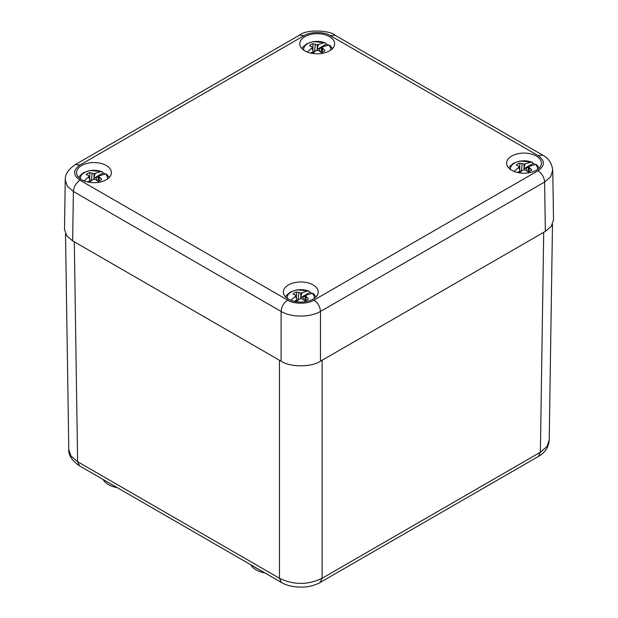 <?xml version="1.0" encoding="UTF-8"?>
<svg xmlns="http://www.w3.org/2000/svg" width="618" height="618" viewBox="0 0 618 618"><rect width="100%" height="100%" fill="white"/><g stroke="black" fill="none" stroke-linecap="round" stroke-linejoin="round"><path stroke-width="0.93" d="M103.136 479.522A21.352 12.329 0 0 0 108.428 484.582A21.352 12.329 0 0 0 117.188 487.633M110.182 483.585A21.352 12.329 180 0 1 108.428 482.681A21.352 12.329 180 0 1 106.86 481.677M68.776 449.572L71 455.984L77.613 461.716L79.567 465.91C72.028 460.704 68.436 455.25 68.783 449.556L65.516 233.805M281.514 582.504L279.46 578.247C293.681 585.107 307.903 585.107 322.132 578.247L322.132 360.248L543.709 232.322L540.387 452.237L547 446.505L549.224 440.055C548.637 447.262 545.037 452.716 538.433 456.432L540.387 452.237L322.132 578.247L320.07 582.504M250.862 564.806A21.352 12.329 0 0 0 256.146 569.866A21.352 12.329 0 0 0 264.906 572.917M257.899 568.877A21.352 12.329 180 0 1 256.146 567.965A21.352 12.329 180 0 1 254.585 566.961M279.46 360.248L74.291 241.8L77.613 461.716L279.46 578.247L279.46 360.248M304.898 50.854A17.412 10.05 180 0 1 299.8 43.747A17.412 10.05 180 0 1 317.204 33.696A17.412 10.05 180 0 1 334.616 43.747A17.412 10.05 180 0 1 323.871 53.032A17.412 10.05 180 0 1 304.898 50.854M81.676 179.73A17.412 10.05 180 0 1 76.578 172.623A17.412 10.05 180 0 1 93.99 162.573A17.412 10.05 180 0 1 111.394 172.623A17.412 10.05 180 0 1 100.649 181.908A17.412 10.05 180 0 1 81.676 179.73M288.482 299.127A17.412 10.05 180 0 1 283.384 292.02A17.412 10.05 180 0 1 300.796 281.97A17.412 10.05 180 0 1 318.2 292.02A17.412 10.05 180 0 1 307.455 301.306A17.412 10.05 180 0 1 288.482 299.127M511.704 170.251A17.412 10.05 180 0 1 506.605 163.144A17.412 10.05 180 0 1 524.01 153.094A17.412 10.05 180 0 1 541.422 163.144A17.412 10.05 180 0 1 530.677 172.43A17.412 10.05 180 0 1 511.704 170.251M79.961 180.201C75.999 182.928 73.812 186.698 73.395 191.51L67.316 186.211L65.238 179.977C65.037 174.4 68.405 169.262 75.35 164.566L79.961 165.037C72.854 170.097 72.854 175.149 79.961 180.201L287.664 300.116C293.728 304.218 307.857 304.218 313.921 300.116L538.039 170.722C545.146 165.67 545.146 160.618 538.039 155.566L330.336 35.651C324.272 31.549 310.143 31.549 304.079 35.651L79.961 165.037M313.921 300.116C317.884 302.843 320.07 306.613 320.487 311.426C310.236 317.613 291.356 317.613 281.097 311.426L73.395 191.51L72.646 240.85L66.736 235.806L64.488 229.34L65.253 179.583M552.747 170.058L550.677 176.74L544.605 182.032C544.188 177.219 542.001 173.449 538.039 170.722M72.646 240.85L281.097 361.198C289.966 367.331 311.626 367.331 320.487 361.198L545.354 231.371L551.264 226.327L553.512 219.861L552.762 170.491M80.518 178.988A13.55 7.825 180 0 1 86.829 171.472A13.55 7.825 180 0 1 101.298 171.526L102.132 171.588L103.052 172.978A15.983 9.231 180 0 1 105.106 173.952M109.208 177.497L106.605 174.176L105.4 173.897A13.55 7.825 180 0 1 107.455 178.988M84.11 180.896L89.116 176.462L88.428 175.481L86.273 174.593A8.768 5.06 180 0 1 89.811 172.553L93.99 173.65L101.298 171.526M105.4 173.897L99.297 175.821L98.857 176.462L101.7 179.413A8.768 5.06 180 0 1 98.162 181.453L95.875 179.776L93.99 179.274L92.777 179.591L89.309 182.302M93.99 173.65L93.99 179.274M95.195 173.457L93.99 177.412M90.282 181.491L89.116 176.462M89.88 179.776L88.675 177.219M90.019 180.502L87.509 181.955M103.052 172.978L93.851 178.293M97.768 181.159L98.857 176.462M90.066 180.58L88.729 182.202M98.756 176.879A7.995 4.62 0 0 0 98.285 176.686L93.99 178.316M96.354 177.806L96.624 180.309M97.876 180.719L97.482 180.943M98.285 176.686L98.332 178.726M90.761 181.097L90.097 180.719M91.309 180.672L92.097 173.364M98.934 181.182L99.544 177.66M89.641 178.726L89.811 172.553M510.545 169.517A13.55 7.825 180 0 1 516.857 162.001A13.55 7.825 180 0 1 531.325 162.055L532.16 162.117L533.079 163.5A15.983 9.231 180 0 1 535.134 164.473M539.236 168.019L536.633 164.697L535.427 164.419A13.55 7.825 180 0 1 537.482 169.517M514.137 171.418L519.143 166.984L518.456 166.003L516.3 165.114A8.768 5.06 180 0 1 519.838 163.075L524.01 164.172L531.325 162.055M535.427 164.419L529.325 166.35L528.884 166.984L531.727 169.935A8.768 5.06 180 0 1 528.189 171.982L525.903 170.298L524.01 169.796L522.805 170.112L519.329 172.824M524.01 164.172L524.01 169.796M525.223 163.979L524.01 167.934M520.302 172.013L519.143 166.984M519.908 170.305L518.703 167.741M520.047 171.024L517.536 172.476M533.079 163.5L523.879 168.814M527.795 171.68L528.884 166.984M520.093 171.109L518.757 172.731M528.784 167.401A7.995 4.62 0 0 0 528.313 167.215L524.01 168.845M526.381 168.328L526.652 170.831M527.903 171.24L527.509 171.464M528.313 167.215L528.359 169.247M520.789 171.626L520.124 171.24M521.337 171.201L522.125 163.886M528.954 171.704L529.572 168.181M519.668 169.247L519.838 163.075M303.739 50.112A13.55 7.825 180 0 1 310.051 42.596A13.55 7.825 180 0 1 324.52 42.65L325.354 42.712L326.273 44.102A15.983 9.231 180 0 1 328.328 45.075M332.43 48.621L329.827 45.299L328.621 45.021A13.55 7.825 180 0 1 330.676 50.112M307.324 52.02L312.337 47.586L311.65 46.605L309.494 45.717A8.768 5.06 180 0 1 313.032 43.677L317.204 44.774L324.52 42.65M328.621 45.021L322.519 46.953L322.078 47.586L324.921 50.537A8.768 5.06 180 0 1 321.383 52.576L319.097 50.9L317.204 50.398L315.999 50.715L312.523 53.426M317.204 44.774L317.204 50.398M318.417 44.581L317.204 48.536M313.496 52.615L312.337 47.586M313.102 50.9L311.897 48.343M313.241 51.626L310.73 53.078M326.273 44.102L317.073 49.417M320.989 52.283L322.078 47.586M313.287 51.703L311.951 53.326M321.978 48.003A7.995 4.62 0 0 0 321.507 47.818L317.204 49.448M319.576 48.93L319.846 51.433M321.09 51.842L320.703 52.067M321.507 47.818L321.553 49.849M313.983 52.229L313.318 51.842M314.531 51.796L315.319 44.488M322.148 52.306L322.766 48.783M312.863 49.849L313.032 43.677M287.324 298.386A13.55 7.825 180 0 1 293.635 290.869A13.55 7.825 180 0 1 308.104 290.931L308.938 290.985L309.857 292.376A15.983 9.231 180 0 1 311.912 293.349M316.014 296.895L313.411 293.573L312.206 293.295A13.55 7.825 180 0 1 314.261 298.386M290.916 300.294L295.922 295.86L295.234 294.879L293.079 293.99A8.768 5.06 180 0 1 296.617 291.951L300.796 293.048L308.104 290.931M312.206 293.295L306.103 295.226L305.663 295.86L308.506 298.811A8.768 5.06 180 0 1 304.968 300.85L302.681 299.174L300.796 298.672L299.583 298.988L296.115 301.7M300.796 293.048L300.796 298.672M302.001 292.855L300.796 296.81M297.088 300.889L295.922 295.86M296.686 299.174L295.481 296.617M296.825 299.9L294.315 301.352M309.857 292.376L300.657 297.691M304.581 300.557L305.663 295.86M296.872 299.977L295.543 301.599M305.562 296.277A7.995 4.62 0 0 0 305.091 296.092L300.796 297.721M303.16 297.204L303.43 299.707M304.682 300.116L304.288 300.34M305.091 296.092L305.137 298.123M297.567 300.502L296.91 300.116M298.115 300.07L298.903 292.762M305.74 300.58L306.35 297.057M296.447 298.123L296.617 291.951M281.097 361.198L281.097 311.426C281.514 306.613 283.701 302.843 287.664 300.116M304.079 35.651L299.46 35.172L75.319 164.581M538.039 155.566L542.681 155.103L334.979 35.187L330.336 35.651M320.487 361.198L320.487 311.426L544.605 182.032L545.354 231.371M79.537 465.895L281.383 582.426M320.209 582.426L538.463 456.424M320.178 582.442C318.448 583.686 311.294 586.691 303.878 587.1C294.153 587.285 286.659 585.733 281.414 582.442M552.484 224.326L549.224 440.093M334.948 35.172C330.298 30.46 306.489 28.907 299.467 35.172M542.65 155.095C548.699 158.37 552.067 163.515 552.762 170.522M78.764 177.497L79.691 175.96L83.453 172.716L89.996 170.475L102.132 171.588M508.792 168.019L509.719 166.489L513.481 163.237L520.024 160.997L532.16 162.109M301.986 48.621L302.913 47.092L306.675 43.839L313.218 41.599L325.354 42.712M285.57 296.895L286.497 295.365L290.259 292.113L296.81 289.873L308.938 290.985"/></g></svg>
